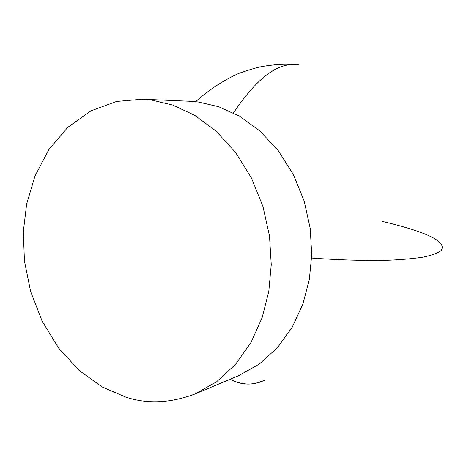 <?xml version="1.0" encoding="UTF-8"?>
<svg xmlns="http://www.w3.org/2000/svg" width="466" height="466" viewBox="0 0 466 466"><rect width="100%" height="100%" fill="white"/><g stroke="black" fill="none" stroke-linecap="round" stroke-linejoin="round"><path stroke-width="0.7" d="M125.855 397.143C147.501 404.232 170.603 403.154 195.167 393.921L216.574 381.794L235.569 364.319L251.011 342.434L262.154 317.573L268.8 291.367L271.247 264.682L269.505 236.076L262.993 206.648L251.541 178.175L235.615 152.516L216.23 131.243L194.765 115.329L172.665 105.019L151.188 99.951L142.415 99.2L116.494 101.448L90.998 110.826L67.873 127.259L48.848 149.598L35.014 175.921L26.644 204.009L23.3 231.917L24.442 261.024L30.61 291.431L42.156 321.202L58.728 348.213L79.267 370.552L102.205 386.984L125.855 397.143M195.167 393.921L238.842 375.59L259.312 364.08L277.474 347.63L292.24 327.144L302.917 303.948L309.319 279.565L311.737 254.78L310.193 228.241L304.129 200.963L293.376 174.581L278.359 150.798L260.011 131.062L239.646 116.279L218.618 106.685L198.126 101.949L189.738 101.239L142.415 99.2M382.633 221.484C424.52 231.474 447.884 241.213 441.028 250.702C437.632 253.201 431.615 255.356 422.965 257.168C412.829 258.717 400.585 259.772 386.238 260.325C363.439 260.756 338.572 259.999 311.637 258.059M257.308 382.778L264.461 380.297C253.277 385.586 241.831 385.242 230.117 379.254C239.303 384.135 248.366 385.312 257.308 382.778M296.924 64.733L298.729 64.902C278.72 61.547 256.976 77.554 233.483 112.929C256.533 78.317 277.678 62.252 296.924 64.733L288.46 64.285C281.924 64.058 273.495 64.733 263.185 66.312C257.989 67.162 249.805 69.539 238.633 73.436C223.261 80.408 208.943 89.822 195.673 101.67"/></g></svg>

